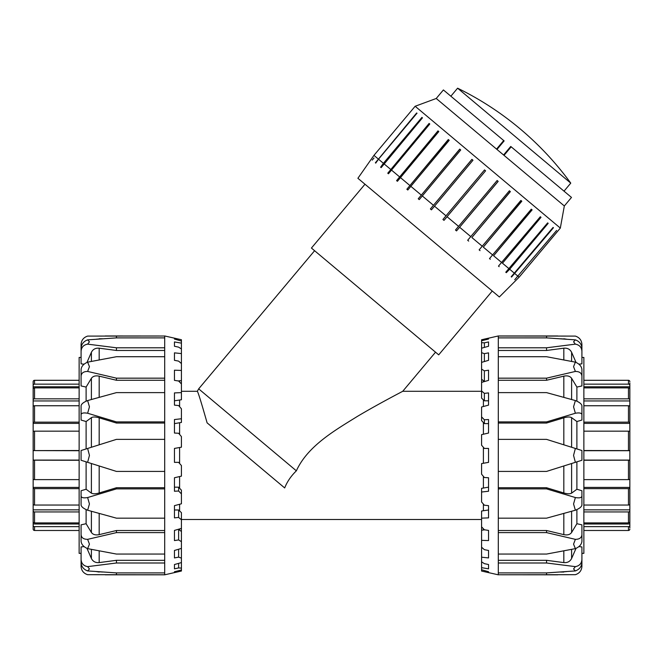 <?xml version="1.0" encoding="UTF-8"?>
<svg xmlns="http://www.w3.org/2000/svg" width="663" height="663" viewBox="0 0 663 663"><rect width="100%" height="100%" fill="white"/><g stroke="black" fill="none" stroke-linecap="round" stroke-linejoin="round"><path stroke-width="0.99" d="M492.253 291.024L438.699 354.846L311.428 248.053L364.981 184.223M179.607 380.794L179.607 382.029M179.607 400.038L179.607 406.701M179.607 422.745L179.607 434.431M179.607 447.517L179.607 463.478M179.607 476.564L179.607 488.241M179.607 504.278L179.607 510.933M179.607 528.925L179.607 530.135M483.393 529.986L483.393 528.759M483.393 510.75L483.393 504.087M483.393 488.034L483.393 476.349M483.393 463.271L483.393 447.301M483.393 434.224L483.393 422.546M483.393 406.51L483.393 399.855M483.393 381.863L483.393 380.653M481.578 391.294L402.723 391.294C401.563 391.941 377.794 404.256 357.374 416.414C335.379 430.105 307.773 445.751 296.361 470.829C291.04 475.993 287.145 481.694 284.684 487.943L207.096 422.845C201.419 402.831 198.162 392.314 197.325 391.294L181.422 391.294M435.533 352.186L402.723 391.294M296.361 470.829L198.676 388.858L314.594 250.713M430.386 208.961L471.923 159.352L472.968 160.239L431.439 209.848L430.386 208.961L471.973 159.402M418.245 198.776L459.724 149.117L460.727 149.962L419.248 199.613L418.245 198.776L459.832 149.208M406.867 189.228L448.296 139.528L449.216 140.307L407.795 190.008L406.867 189.228L448.453 139.669M396.598 180.618L437.986 130.876L438.798 131.564L397.419 181.297L396.598 180.618L438.193 131.05M387.764 173.192L429.102 123.426L429.79 124.006L388.443 173.772L387.764 173.192L429.351 123.633M422.455 117.848L381.142 167.648L380.612 167.2L422.455 117.848L421.925 117.401L383.405 163.305L378.507 159.195L375.739 163.106L375.374 162.8L416.961 113.24L378.507 159.195M380.612 167.2L383.405 163.305M375.374 162.8L416.654 112.983L417.027 113.29M372.2 160.139L374.007 157.985M412.461 109.461L373.949 155.366L357.896 178.281L499.338 296.966L519.121 277.184L560.326 228.08L415.146 106.262L412.461 109.461M456.534 230.906L455.489 230.028L497.126 180.51L498.178 181.389L456.534 230.906L498.128 181.347M468.683 241.1L467.68 240.255L509.375 190.787L510.377 191.624L471.865 237.528L510.27 191.532M480.062 250.639L479.134 249.868L520.878 200.441L521.806 201.212L483.294 247.117L521.648 201.08M490.322 259.258L489.509 258.57L531.303 209.185L532.116 209.864L493.603 255.769L531.908 209.69M499.164 266.675L498.477 266.103L540.312 216.743L541 217.323L502.479 263.219L540.751 217.116M506.317 272.675L505.778 272.228L547.646 222.901L548.177 223.348L509.665 269.244L506.317 272.675L547.646 222.901M511.554 277.068L511.19 276.761L553.075 227.45L553.439 227.757L511.554 277.068L553.075 227.45M514.728 279.728L556.63 230.434L516.527 277.582M433.403 205.257L422.207 195.867M421.204 195.021L410.704 186.212M409.775 185.433L400.286 177.469M399.466 176.781L391.269 169.902M390.59 169.33L383.935 163.753M378.142 158.888L375.142 156.369M374.96 156.211L373.949 155.366M519.121 277.184L518.11 276.338M517.927 276.181L514.927 273.662M514.563 273.355L509.665 269.244M509.126 268.797L502.479 263.219M501.8 262.647L493.603 255.769M492.783 255.081L483.294 247.117M482.366 246.338L471.865 237.528M470.863 236.683L459.666 227.293M458.614 226.414L447.069 216.726L443.995 220.381L442.925 219.486L446 215.823L434.456 206.143M443.995 220.381L485.581 170.822L484.52 169.927L442.925 219.486M503.582 154.993L510.742 146.457L511.181 146.821L504.013 155.357L496.546 149.092L503.706 140.548L504.145 140.912L496.977 149.457M511.181 146.821L571.489 197.433L564.329 205.969L504.013 155.357M496.546 149.092L436.229 98.48L443.398 89.944L503.706 140.548M564.022 191.159L570.76 183.129L457.603 88.187L450.865 96.21M79.137 460.271L33.15 460.18L33.15 479.175A1.392 0.448 0 0 0 34.542 479.622L79.137 479.622M79.137 488.631L34.542 488.631A1.392 0.613 180 0 1 33.15 488.018L33.15 478.727M33.15 503.2L33.15 487.404L79.137 487.404M79.137 511.935L34.542 511.935A1.392 1.044 180 0 1 33.15 510.891L33.15 504.12A1.392 0.92 0 0 0 34.542 505.04L79.137 505.04M33.15 509.847L79.137 509.847M79.137 526.637L34.542 526.637A1.392 1.318 180 0 1 33.15 525.311L33.15 521.648A1.392 1.251 0 0 0 34.542 522.9L79.137 522.9M33.15 523.994L79.137 523.994M34.542 526.637L34.542 530.483A1.392 1.392 0 0 1 33.15 529.091A1.392 1.392 -0 0 0 34.542 530.483L79.137 530.483M79.137 380.305L34.542 380.305A1.392 1.392 180 0 0 33.15 381.689L33.15 385.468A1.392 1.318 0 0 1 34.542 384.15L79.137 384.15M79.137 387.88L34.542 387.88A1.392 1.251 180 0 0 33.15 389.131L33.15 385.468M33.15 386.786L79.137 386.786M33.15 407.579L33.15 399.897A1.392 1.044 0 0 1 34.542 398.844L79.137 398.844M33.15 400.941L79.137 400.941M79.137 405.748L34.542 405.748A1.392 0.92 180 0 0 33.15 406.659L33.15 422.762A1.392 0.613 0 0 1 34.542 422.149L79.137 422.149M33.15 460.18L33.15 422.762L33.15 423.384L79.137 423.384M79.137 431.165L34.542 431.165A1.392 0.448 180 0 0 33.15 431.613L33.15 450.608L79.137 450.517M33.15 389.131L33.15 399.897M33.15 525.311L33.15 529.091M33.15 510.891L33.15 521.648M33.15 488.018L33.15 504.12M79.137 450.699L33.15 450.608M33.15 460.089L79.137 460.089M583.863 450.517L629.85 450.608L629.85 431.613A1.392 0.448 180 0 0 628.458 431.165L583.863 431.165M583.863 422.149L628.458 422.149A1.392 0.613 0 0 1 629.85 422.762L629.85 460.18L583.863 460.271M583.863 398.844L628.458 398.844A1.392 1.044 0 0 1 629.85 399.897L629.85 423.384L583.863 423.384M629.85 422.762L629.85 406.659A1.392 0.92 180 0 0 628.458 405.748L583.863 405.748M629.85 400.941L583.863 400.941M629.85 399.897L629.85 389.131A1.392 1.251 180 0 0 628.458 387.88L583.863 387.88M583.863 384.15L628.458 384.15A1.392 1.318 0 0 1 629.85 385.468L629.85 390.383M629.85 386.786L583.863 386.786M628.458 384.15L628.458 380.305A1.392 1.392 180 0 1 629.85 381.689A1.392 1.392 180 0 0 628.458 380.305L583.863 380.305M629.85 385.468L629.85 382.932M629.85 527.856L629.85 525.311A1.392 1.318 180 0 1 628.458 526.637L583.863 526.637M583.863 530.483L628.458 530.483A1.392 1.392 -0 0 0 629.85 529.091M583.863 460.089L629.85 460.089L629.85 527.707M629.85 523.994L583.863 523.994M583.863 522.9L628.458 522.9A1.392 1.251 0 0 0 629.85 521.648L629.85 510.891A1.392 1.044 180 0 1 628.458 511.935L583.863 511.935M629.85 509.847L583.863 509.847M583.863 505.04L628.458 505.04A1.392 0.92 0 0 0 629.85 504.12L629.85 488.018A1.392 0.613 180 0 1 628.458 488.631L583.863 488.631M583.863 487.404L629.85 487.404L629.85 488.018M583.863 479.622L628.458 479.622A1.392 0.448 0 0 0 629.85 479.175L629.85 460.18M629.85 450.699L583.863 450.699M484.081 339.166L488.548 338.163L488.548 339.042L481.578 340.765L481.578 339.771L498.303 335.967L498.303 337.89L546.552 337.89L575.376 339.862L573.553 341.818L575.376 344.147L546.552 347.793L498.303 347.793L498.303 356.719L546.552 356.719L575.376 362.147L573.553 366.647L575.376 371.437L546.552 378.167L498.303 378.167L498.303 392.62L546.552 392.62L575.376 400.56L573.553 406.817L575.376 413.24L546.552 421.9L498.303 421.9L498.303 439.37L546.552 439.37L575.376 448.453L573.553 455.39L575.376 462.326L546.552 471.418L498.303 471.418L498.303 488.888L546.552 488.888L575.376 497.548L573.553 503.963L575.376 510.22L546.552 518.168L498.303 518.168L498.303 532.613L546.552 532.613L575.376 539.35L573.553 544.141L575.376 548.632L546.552 554.061L498.303 554.061L498.303 562.995L546.552 562.995L575.376 566.633L573.553 568.97L575.376 570.926L546.552 572.898L498.303 572.898L498.303 574.763L575.376 574.688C579.445 573.354 581.625 570.578 581.915 566.359L581.915 553.356L583.863 553.356L583.863 357.432L581.915 357.432L581.915 344.428C581.625 340.21 579.445 337.434 575.376 336.1L498.303 336.025M498.303 337.89L498.303 347.793M498.303 356.719L498.303 378.167M498.303 392.62L498.303 421.9M498.303 439.37L498.303 471.418M498.303 488.888L498.303 518.168M498.303 532.613L498.303 554.061M498.303 574.763L557.815 574.813M498.303 562.995L498.303 572.898M575.376 413.24C579.445 412.56 581.625 413.032 581.915 414.673L581.915 420.052L576.893 421.535L571.605 417.649C570.023 416.737 567.429 416.795 563.823 417.814L546.552 423.044L498.303 423.044M546.552 423.044L546.552 421.9M575.376 371.437C579.445 371.471 581.625 373.037 581.915 376.12L581.915 385.949L576.893 387.068L571.605 378.3C570.023 376.136 567.429 375.424 563.823 376.153L546.552 380.264L498.303 380.264M546.552 380.264L546.552 378.167M576.023 362.412L571.605 352.285C570.023 349.244 567.429 347.876 563.823 348.191L546.552 350.47L498.303 350.47M546.552 350.47L546.552 347.793M484.371 423.616L481.578 420.574L481.578 416.886L484.371 419.778L484.371 423.616L488.548 423.616M484.371 419.778L488.548 419.538L488.548 433.038L481.578 434.638L481.578 445.221L484.371 448.428L488.548 448.428L488.548 462.36L481.578 463.586L481.578 474.194L484.371 477.509L488.548 477.75L488.548 491.242L481.578 492.021L481.578 488.341L488.548 487.172M484.371 400.8L481.578 398.123L481.578 390.971L484.371 393.366L484.371 400.8L488.548 400.8M484.371 393.366L488.548 392.91L488.548 405.126L481.578 406.991L481.578 416.886M484.371 381.416L481.578 379.261L481.578 369.109L484.371 370.849L484.371 381.416L484.935 381.416M484.371 370.849L488.548 370.203L488.548 380.363L481.578 382.394L481.578 379.261M484.371 353.652L488.548 352.857L488.548 360.324L481.578 362.371L481.578 352.666L484.371 353.652L484.371 361.55M484.371 342.837L488.548 341.942L488.548 346.252L481.578 348.199L481.578 342.672L484.371 342.837L484.371 347.42M484.371 339.108L484.371 340.069M488.548 572.617L481.578 571.05L481.578 569.741L488.548 571.746L488.548 572.617L488.548 571.746M488.548 568.837L481.578 567.652L481.578 561.826L484.371 563.641L488.548 564.536L488.548 568.837L488.548 564.536M488.548 557.931L481.578 557.193L481.578 547.215L484.371 549.668L488.548 550.464L488.548 557.931M481.578 530.201L481.578 526.845L484.371 529.778L488.548 530.417L488.548 540.577L481.578 540.345L481.578 530.201L484.719 529.828M481.578 492.021L481.578 501.982L484.371 505.206L488.548 505.662L488.548 517.878L481.578 518.151L481.578 511.016L488.548 509.988M481.578 527.649L482.44 527.756M481.578 518.151L481.578 526.845M481.578 540.345L481.578 547.215M481.578 557.193L481.578 561.826M481.578 567.652L481.578 569.741M481.578 340.765L481.578 342.672M481.578 348.199L481.578 352.666M481.578 362.371L481.578 369.109M481.578 382.394L481.578 390.971M488.548 341.942L488.548 346.252M488.548 338.163L488.548 339.042M576.893 461.854L576.893 489.253L571.605 493.139C570.023 494.051 567.429 493.993 563.823 492.974L546.552 487.744L546.552 488.888M498.303 487.744L546.552 487.744M576.893 509.582L576.893 523.712L571.605 532.48C570.023 534.643 567.429 535.364 563.823 534.635L546.552 530.524L546.552 532.613M498.303 530.524L546.552 530.524M576.023 548.367L571.605 558.495C570.023 561.544 567.429 562.904 563.823 562.597L546.552 560.318L546.552 562.995M498.303 560.318L546.552 560.318M546.552 572.898L546.552 574.763M575.376 570.926C579.445 569.384 581.625 566.583 581.915 562.522L581.915 559.514C581.625 563.509 579.445 565.887 575.376 566.633M578.907 546.594L581.915 546.942L581.915 559.514M575.376 548.632C579.445 546.884 581.625 544.398 581.915 541.19L581.915 534.668C581.625 537.751 579.445 539.309 575.376 539.35M576.893 523.712L581.915 524.839L581.915 534.668M575.376 510.22C579.445 508.562 581.625 506.83 581.915 505.024L581.915 496.106C581.625 497.747 579.445 498.228 575.376 497.548M576.893 489.253L581.915 490.736L581.915 496.106M581.915 490.736L581.915 499.645M575.376 462.326L581.915 460.271L581.915 450.517L575.376 448.453M581.915 414.673L581.915 405.764C581.625 403.958 579.445 402.226 575.376 400.56M581.915 376.12L581.915 369.589C581.625 366.382 579.445 363.904 575.376 362.147M575.376 344.147C579.445 344.901 581.625 347.271 581.915 351.274L581.915 348.257C581.625 344.205 579.445 341.404 575.376 339.862M578.907 364.186L581.915 363.846L581.915 351.274M546.552 337.89L546.552 336.025M576.893 421.535L576.893 448.934M576.893 387.068L576.893 401.198M178.919 571.614L174.452 572.617L174.452 571.746L181.422 570.023L181.422 571.017L164.697 574.813L164.697 572.898L116.448 572.898L87.624 570.926L89.447 568.97L87.624 566.633L116.448 562.995L164.697 562.995L164.697 554.061L116.448 554.061L87.624 548.632L89.447 544.141L87.624 539.35L116.448 532.613L164.697 532.613L164.697 518.168L116.448 518.168L87.624 510.22L89.447 503.963L87.624 497.548L116.448 488.888L164.697 488.888L164.697 471.418L116.448 471.418L87.624 462.326L89.447 455.39L87.624 448.453L116.448 439.37L164.697 439.37L164.697 421.9L116.448 421.9L87.624 413.24L89.447 406.817L87.624 400.56L116.448 392.62L164.697 392.62L164.697 378.167L116.448 378.167L87.624 371.437L89.447 366.647L87.624 362.147L116.448 356.719L164.697 356.719L164.697 347.793L116.448 347.793L87.624 344.147L89.447 341.818L87.624 339.862L116.448 337.89L164.697 337.89L164.697 336.025L87.624 336.1C83.555 337.434 81.375 340.21 81.085 344.428L81.085 357.432L79.137 357.432L79.137 553.356L81.085 553.356L81.085 566.359C81.375 570.578 83.555 573.354 87.624 574.688L164.697 574.763M164.697 572.898L164.697 562.995M164.697 554.061L164.697 532.613M164.697 518.168L164.697 488.888M164.697 471.418L164.697 439.37M164.697 421.9L164.697 392.62M164.697 378.167L164.697 356.719M164.697 336.025L105.185 335.967M164.697 347.793L164.697 337.89M81.085 499.645L81.085 490.736L86.107 489.253L91.395 493.139C92.977 494.051 95.571 493.993 99.177 492.974L116.448 487.744L164.697 487.744M116.448 487.744L116.448 488.888M87.624 539.35C83.555 539.309 81.375 537.751 81.085 534.668L81.085 524.839L86.107 523.712L91.395 532.48C92.977 534.643 95.571 535.364 99.177 534.635L116.448 530.524L164.697 530.524M116.448 530.524L116.448 532.613M86.977 548.367L91.395 558.495C92.977 561.544 95.571 562.904 99.177 562.597L116.448 560.318L164.697 560.318M116.448 560.318L116.448 562.995M178.629 487.172L181.422 490.206L181.422 493.902L178.629 491.01L178.629 487.172L174.452 487.172M178.629 491.01L174.452 491.242L174.452 477.75L181.422 476.142L181.422 465.567L178.629 462.36L174.452 462.36L174.452 448.428L181.422 447.194L181.422 436.594L178.629 433.27L174.452 433.038L174.452 419.538L181.422 418.759L181.422 422.447L174.452 423.616M178.629 509.988L181.422 512.665L181.422 519.809L178.629 517.422L178.629 509.988L174.452 509.988M178.629 517.422L174.452 517.878L174.452 505.662L181.422 503.789L181.422 493.902M178.629 529.372L181.422 531.519L181.422 541.679L178.629 539.931L178.629 529.372L178.065 529.372M178.629 539.931L174.452 540.577L174.452 530.417L181.422 528.394L181.422 531.519M178.629 557.135L174.452 557.931L174.452 550.464L181.422 548.409L181.422 558.122L178.629 557.135L178.629 549.237M178.629 567.942L174.452 568.837L174.452 564.536L181.422 562.58L181.422 568.108L178.629 567.942L178.629 563.368M178.629 571.68L178.629 570.71M174.452 338.163L181.422 339.738L181.422 341.047L174.452 339.042L174.452 338.163L174.452 339.042M174.452 341.942L181.422 343.136L181.422 348.962L178.629 347.147L174.452 346.252L174.452 341.942L174.452 346.252M174.452 352.857L181.422 353.586L181.422 363.564L178.629 361.12L174.452 360.324L174.452 352.857M181.422 380.579L181.422 383.943L178.629 381.01L174.452 380.363L174.452 370.203L181.422 370.443L181.422 380.579L178.281 380.952M181.422 418.759L181.422 408.806L178.629 405.574L174.452 405.126L174.452 392.91L181.422 392.629L181.422 399.764L174.452 400.8M181.422 383.139L180.56 383.032M181.422 392.629L181.422 383.943M181.422 370.443L181.422 363.564M181.422 353.586L181.422 348.962M181.422 343.136L181.422 341.047M181.422 570.023L181.422 568.108M181.422 562.58L181.422 558.122M181.422 548.409L181.422 541.679M181.422 528.394L181.422 519.809M174.452 568.837L174.452 564.536M174.452 572.617L174.452 571.746M86.107 448.934L86.107 421.535L91.395 417.649C92.977 416.737 95.571 416.795 99.177 417.814L116.448 423.044L116.448 421.9M164.697 423.044L116.448 423.044M86.107 401.198L86.107 387.068L91.395 378.3C92.977 376.136 95.571 375.424 99.177 376.153L116.448 380.264L116.448 378.167M164.697 380.264L116.448 380.264M86.977 362.412L91.395 352.285C92.977 349.244 95.571 347.876 99.177 348.191L116.448 350.47L116.448 347.793M164.697 350.47L116.448 350.47M116.448 337.89L116.448 336.025M87.624 339.862C83.555 341.404 81.375 344.205 81.085 348.257L81.085 351.274C81.375 347.271 83.555 344.901 87.624 344.147M84.093 364.186L81.085 363.846L81.085 351.274M87.624 362.147C83.555 363.904 81.375 366.382 81.085 369.589L81.085 376.12C81.375 373.037 83.555 371.471 87.624 371.437M86.107 387.068L81.085 385.949L81.085 376.12M87.624 400.56C83.555 402.226 81.375 403.958 81.085 405.764L81.085 414.673C81.375 413.032 83.555 412.56 87.624 413.24M86.107 421.535L81.085 420.052L81.085 414.673M81.085 420.052L81.085 411.143M87.624 448.453L81.085 450.517L81.085 460.271L87.624 462.326M87.624 497.548C83.555 498.228 81.375 497.747 81.085 496.106L81.085 505.024C81.375 506.83 83.555 508.562 87.624 510.22M81.085 490.736L81.085 496.106M81.085 534.668L81.085 541.19C81.375 544.398 83.555 546.884 87.624 548.632M87.624 566.633C83.555 565.887 81.375 563.509 81.085 559.514L81.085 562.522C81.375 566.583 83.555 569.384 87.624 570.926M84.093 546.594L81.085 546.942L81.085 559.514M116.448 572.898L116.448 574.763M86.107 489.253L86.107 461.854M86.107 523.712L86.107 509.582M34.542 505.04L34.542 488.631M34.542 522.9L34.542 511.935M34.542 384.15L34.542 380.305M34.542 398.844L34.542 387.88M34.542 422.149L34.542 405.748M34.542 450.517L34.542 431.165M34.542 479.622L34.542 460.271M628.458 405.748L628.458 422.149M628.458 387.88L628.458 398.844M628.458 526.637L628.458 530.483M628.458 511.935L628.458 522.9M628.458 488.631L628.458 505.04M628.458 460.271L628.458 479.622M628.458 431.165L628.458 450.517M560.434 338.76L563.823 338.992M563.823 348.191L563.823 359.91M571.605 361.41L571.605 352.285M563.823 376.153L563.823 397.344M571.605 399.507L571.605 378.3M563.823 417.814L563.823 444.815M571.605 447.268L571.605 417.649M563.823 465.973L563.823 492.974M571.605 493.139L571.605 463.52M563.823 513.444L563.823 534.635M571.605 532.48L571.605 511.281M563.823 550.87L563.823 562.597M571.605 558.495L571.605 549.378M563.823 571.796L566.459 571.605M102.566 572.028L99.177 571.796M99.177 562.597L99.177 550.87M91.395 549.378L91.395 558.495M99.177 534.635L99.177 513.444M91.395 511.281L91.395 532.48M99.177 492.974L99.177 465.973M91.395 463.52L91.395 493.139M99.177 444.815L99.177 417.814M91.395 417.649L91.395 447.268M99.177 397.344L99.177 376.153M91.395 378.3L91.395 399.507M99.177 359.91L99.177 348.191M91.395 352.285L91.395 361.41M99.177 338.992L96.541 339.183M481.578 519.494L181.422 519.494M197.325 391.294L198.676 388.858M436.229 98.48L415.146 106.262M564.329 205.969L560.326 228.08M570.76 183.129A306.571 306.571 0 0 0 457.603 88.187M498.303 335.967L557.815 335.967M486.501 572.161L498.303 574.813M563.823 338.76L566.459 339.183M560.434 572.028L563.823 572.028M164.697 574.813L105.185 574.813M176.499 338.627L164.697 335.967M99.177 572.028L96.541 571.605M102.566 338.76L99.177 338.76"/></g></svg>
